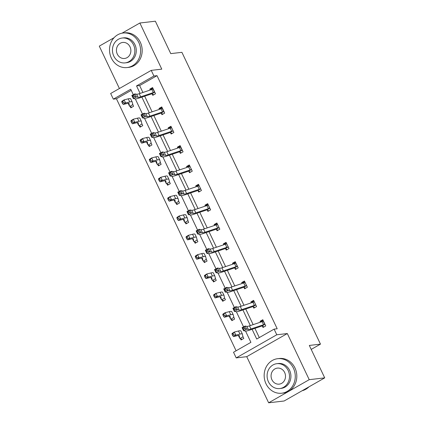 <?xml version="1.0" encoding="UTF-8"?>
<svg xmlns="http://www.w3.org/2000/svg" width="424" height="424" viewBox="0 0 424 424"><rect width="100%" height="100%" fill="white"/><g stroke="black" fill="none" stroke-linecap="round" stroke-linejoin="round"><path stroke-width="0.64" d="M131.244 90.338L116.436 98.776L113.335 99.142L110.653 93.497L151.236 70.373L161.772 69.144L139.867 23.007L155.359 21.2L170.755 53.631L181.912 52.327L320.47 344.134L309.319 345.438L324.715 377.869L284.133 400.993L268.641 402.8L309.223 379.676L287.318 333.545L276.782 334.774L236.2 357.898L233.523 352.254L250.907 342.348L245.554 331.075M324.715 377.869L309.223 379.676M139.867 23.007L121.995 33.194M114.067 37.71L99.285 46.131L119.409 88.51M287.318 333.545L246.736 356.669L268.641 402.8M246.736 356.669L236.2 357.898M116.436 98.776L236.099 350.786M311.205 349.413L320.47 344.134M161.295 113.282L161.957 114.676L164.698 113.113L161.756 106.912L159.011 108.475L159.435 109.365M179.665 151.972L180.327 153.366L183.073 151.803L180.126 145.602L177.386 147.165L177.81 148.056M199.693 191.494L198.024 190.657L198.702 192.061L201.442 190.498L198.501 184.297L195.756 185.86L196.179 186.751M216.415 229.358L217.072 230.751L219.818 229.188L216.871 222.987L214.131 224.55L214.555 225.441M234.785 268.053L235.447 269.447L238.187 267.883L235.246 261.682L232.5 263.246L232.924 264.136M253.16 306.743L253.817 308.137L256.562 306.573L253.616 300.372L250.876 301.936L251.299 302.826M252.1 329.305L256.721 339.036L274.105 329.13L277.201 328.77L157.018 75.657L139.629 85.558L142.915 92.474M144.685 96.2L152.099 111.819M153.87 115.551L161.284 131.164M163.054 134.896L170.475 150.515M172.245 154.241L179.659 169.86M181.43 173.586L188.844 189.205M190.614 192.936L198.029 208.55M199.799 212.281L207.219 227.9M208.99 231.626L216.404 247.245M218.174 250.971L225.589 266.59M227.359 270.321L234.779 285.935M236.55 289.666L243.964 305.285M245.734 309.011L253.149 324.63M254.919 328.356L259.292 337.573M262.345 326.093L263.007 327.482L265.747 325.924L262.8 319.723L260.06 321.286L260.484 322.176M245.629 288.225L243.954 287.393L244.632 288.792L247.372 287.228L244.431 281.027L241.691 282.591L242.109 283.481M227.253 249.535L225.584 248.697L226.262 250.096L229.002 248.538L226.056 242.337L223.316 243.895L223.739 244.791M207.225 210.013L207.887 211.406L210.627 209.843L207.686 203.642L204.94 205.205L205.364 206.096M188.855 171.323L189.512 172.711L192.258 171.153L189.311 164.952L186.571 166.51L186.995 167.406M170.48 132.627L171.142 134.021L173.882 132.458L170.941 126.257L168.196 127.82L168.619 128.71M152.11 93.937L152.767 95.326L155.513 93.768L152.566 87.567L149.826 89.125L150.25 90.02M274.105 329.13L276.782 334.774M151.236 70.373L153.917 76.018L136.533 85.924L140.09 93.418M157.018 75.657L153.917 76.018M141.86 97.144L149.28 112.763M151.05 116.494L158.465 132.113M160.235 135.839L167.65 151.458M169.42 155.184L176.834 170.803M178.61 174.534L186.025 190.148M187.795 193.879L195.21 209.498M196.98 213.224L204.394 228.843M206.165 232.569L213.585 248.188M215.355 251.92L222.77 267.533M224.54 271.265L231.954 286.884M233.725 290.61L241.139 306.229M242.91 309.955L250.33 325.574M133.316 94.7L130.719 89.236L113.335 99.142M243.551 326.856L236.369 311.73M234.366 307.511L227.179 292.385M225.176 288.161L217.994 273.035M215.991 268.816L208.809 253.69M206.806 249.471L199.625 234.345M197.621 230.126L190.434 215M188.431 210.776L181.249 195.649M179.246 191.431L172.065 176.304M170.061 172.086L162.88 156.959M160.871 152.741L153.689 137.614M151.686 133.39L144.505 118.264M142.501 114.045L135.32 98.919M132.569 104.15L133.576 106.265L130.831 107.829L130.173 106.435M141.759 123.495L142.761 125.61L140.021 127.174L139.358 125.78M150.944 142.84L151.946 144.955L149.206 146.518L148.289 144.982A4.865 0.774 -25.4 0 1 147.902 144.87A4.865 0.774 -25.4 0 1 147.891 144.838L147.414 142.146A6.954 1.108 154.6 0 0 147.398 142.098A6.954 1.108 154.6 0 0 145.777 142.114L141.632 143.142L140.784 142.04L141.717 141.446L141.128 140.206L140.196 140.8L140.784 142.04M160.129 162.185L161.136 164.305L158.391 165.864L157.733 164.475M169.314 181.536L170.321 183.65L167.581 185.214L166.918 183.82M178.504 200.881L179.506 202.995L176.766 204.559L176.103 203.165M187.689 220.226L188.691 222.34L185.951 223.904L185.288 222.51M196.874 239.576L197.881 241.691L195.135 243.249L194.478 241.86M206.064 258.921L207.066 261.036L204.326 262.599L203.663 261.205M215.249 278.266L216.251 280.381L213.511 281.944L212.848 280.55M224.434 297.611L225.441 299.726L222.695 301.289L222.033 299.895M233.619 316.961L234.626 319.076L231.88 320.634L230.963 319.102A4.865 0.774 -25.4 0 1 230.577 318.986A4.865 0.774 -25.4 0 1 230.566 318.954L230.089 316.262A6.954 1.108 154.6 0 0 230.073 316.219A6.954 1.108 154.6 0 0 228.451 316.235L224.307 317.258L223.464 316.156L224.397 315.562L223.808 314.322L222.876 314.915L223.464 316.156M242.809 336.306L243.811 338.421L241.071 339.984L240.408 338.591M139.629 85.558L136.533 85.924M261.221 321.927L261.783 321.085L260.06 321.286M252.036 302.582L252.598 301.734L250.876 301.936M242.846 283.237L243.413 282.389L241.691 282.591M233.661 263.887L234.223 263.044L232.5 263.246M224.476 244.542L225.038 243.699L223.316 243.895M215.286 225.197L215.853 224.349L214.131 224.55M206.101 205.852L206.668 205.004L204.94 205.205M196.916 186.502L197.478 185.659L195.756 185.86M187.731 167.157L188.293 166.309L186.571 166.51M178.541 147.812L179.108 146.964L177.386 147.165M169.356 128.467L169.918 127.619L168.196 127.82M160.171 109.116L160.733 108.274L159.011 108.475M150.986 89.771L151.548 88.923L149.826 89.125M261.783 321.085L263.097 320.337M264.804 324.402L263.331 321.302A4.865 0.774 154.6 0 0 262.08 321.641L249.476 325.86A6.954 1.108 -25.4 0 1 246.863 326.385L245.099 326.051L246.572 329.151L243.551 330.715L245.316 331.049A10.43 1.659 154.6 0 0 249.238 330.259L262.027 325.982L264.804 324.402A4.865 0.774 154.6 0 0 263.553 324.742L250.95 328.96A6.954 1.108 -25.4 0 1 248.332 329.485L244.754 328.605L244.166 327.365L242.957 327.991L243.551 329.231L244.754 328.605M263.998 326.92L262.027 325.982M243.551 329.231L243.551 330.715L242.083 327.614L245.099 326.051L244.166 327.365M242.083 327.614L242.957 327.991M242.062 339.417L240.154 338.447A4.865 0.774 -25.4 0 1 239.761 338.336A4.865 0.774 -25.4 0 1 239.751 338.304L239.274 335.612A6.954 1.108 154.6 0 0 239.263 335.564A6.954 1.108 154.6 0 0 237.641 335.58L233.497 336.603L232.649 335.501L233.582 334.907L232.993 333.667L232.061 334.26L232.649 335.501M242.814 336.349L242.422 334.144A10.43 1.659 -25.4 0 0 242.401 334.075A10.43 1.659 -25.4 0 0 239.968 334.096L235.823 335.119L233.497 336.603M232.061 334.26L232.023 333.502L234.35 332.019L238.495 330.996A10.43 1.659 -25.4 0 1 240.927 330.974L242.401 334.075M232.993 333.667L234.35 332.019L235.823 335.119L233.582 334.907M240.154 338.447L242.931 336.868M302.153 390.727A17.384 15.534 -96.7 0 0 308.964 386.842M266.002 383.768A17.384 15.534 -96.7 0 0 281.732 393.218A17.384 15.534 -96.7 0 0 293.424 368.143A17.384 15.534 -96.7 0 0 277.699 358.688A17.384 15.534 -96.7 0 0 266.002 383.768M281.732 393.218L283.28 393.037A17.384 15.534 -96.7 0 0 294.971 367.963A17.384 15.534 -96.7 0 0 279.246 358.508L277.699 358.688M276.835 363.691L278.261 363.522A12.513 11.183 83.3 0 1 289.587 370.332A12.513 11.183 83.3 0 1 281.165 388.384L279.739 388.554A12.513 11.183 -96.7 0 0 288.161 370.496A12.513 11.183 -96.7 0 0 276.835 363.691A12.513 11.183 -96.7 0 0 268.418 381.743A12.513 11.183 -96.7 0 0 279.739 388.554M284.647 372.495A8.067 7.208 -96.7 0 0 277.354 368.111A8.067 7.208 -96.7 0 0 271.927 379.745A8.067 7.208 -96.7 0 0 279.225 384.133A8.067 7.208 -96.7 0 0 284.647 372.495M111.369 58.104A17.384 15.534 -96.7 0 0 127.094 67.554A17.384 15.534 -96.7 0 0 138.786 42.48A17.384 15.534 -96.7 0 0 123.061 33.024A17.384 15.534 -96.7 0 0 111.369 58.104M127.094 67.554L128.642 67.374A17.384 15.534 -96.7 0 0 140.339 42.299A17.384 15.534 -96.7 0 0 124.608 32.844L123.061 33.024M122.197 38.028L123.623 37.858A12.513 11.183 83.3 0 1 134.949 44.668A12.513 11.183 83.3 0 1 126.527 62.72L125.107 62.89A12.513 11.183 -96.7 0 0 133.523 44.833A12.513 11.183 -96.7 0 0 122.197 38.028A12.513 11.183 -96.7 0 0 113.78 56.079A12.513 11.183 -96.7 0 0 125.107 62.89M130.014 46.831A8.067 7.208 -96.7 0 0 122.716 42.448A8.067 7.208 -96.7 0 0 117.289 54.081A8.067 7.208 -96.7 0 0 124.587 58.47A8.067 7.208 -96.7 0 0 130.014 46.831M252.598 301.734L253.907 300.987M254.278 301.766L254.146 301.957A4.865 0.774 154.6 0 0 252.895 302.296L240.291 306.515A6.954 1.108 -25.4 0 1 237.673 307.04L235.914 306.706L237.387 309.806L234.366 311.37L236.131 311.704A10.43 1.659 154.6 0 0 240.053 310.914L252.842 306.637L255.619 305.057A4.865 0.774 154.6 0 0 254.368 305.397L241.76 309.615A6.954 1.108 -25.4 0 1 239.147 310.14L235.569 309.255L234.981 308.015L233.772 308.64L234.361 309.88L235.569 309.255M255.619 305.057L255.9 305.185M254.813 307.57L252.842 306.637M234.361 309.88L234.366 311.37L232.893 308.269L235.914 306.706L234.981 308.015M232.893 308.269L233.772 308.64M243.413 282.389L244.722 281.642M245.093 282.421L244.961 282.607A4.865 0.774 154.6 0 0 243.71 282.946L231.101 287.165A6.954 1.108 -25.4 0 1 228.488 287.695L226.729 287.361L228.197 290.461L225.181 292.025L226.941 292.359A10.43 1.659 154.6 0 0 230.868 291.569L243.652 287.292L246.429 285.707A4.865 0.774 154.6 0 0 245.183 286.046L232.575 290.265A6.954 1.108 -25.4 0 1 229.962 290.795L226.384 289.91L225.796 288.67L224.588 289.295L225.176 290.535L226.384 289.91M246.429 285.707L246.715 285.834M225.176 290.535L225.181 292.025L223.708 288.924L226.729 287.361L225.796 288.67M243.954 287.393L243.652 287.292M223.708 288.924L224.588 289.295M232.877 320.072L231.202 319.235M222.876 314.915L222.839 314.158L225.165 312.674L226.639 315.774L230.783 314.751A10.43 1.659 -25.4 0 1 233.216 314.725A10.43 1.659 -25.4 0 1 233.237 314.799L233.963 317.682M223.808 314.322L225.165 312.674L229.31 311.651A10.43 1.659 -25.4 0 1 231.743 311.624L233.216 314.725M230.963 319.102L233.741 317.518M224.397 315.562L226.639 315.774L224.307 317.258M223.692 300.722L221.779 299.757A4.865 0.774 -25.4 0 1 221.392 299.641A4.865 0.774 -25.4 0 1 221.381 299.609L220.904 296.917A6.954 1.108 154.6 0 0 220.888 296.869A6.954 1.108 154.6 0 0 219.266 296.89L215.122 297.913L214.279 296.811L215.207 296.217L214.618 294.977L213.685 295.57L214.279 296.811M224.444 297.659L224.052 295.449A10.43 1.659 -25.4 0 0 224.031 295.38A10.43 1.659 -25.4 0 0 221.598 295.406L217.454 296.429L215.122 297.913M213.685 295.57L213.648 294.812L215.98 293.329L220.125 292.306A10.43 1.659 -25.4 0 1 222.558 292.279L224.031 295.38M214.618 294.977L215.98 293.329L217.454 296.429L215.207 296.217M221.779 299.757L224.556 298.173M234.223 263.044L235.537 262.297M235.903 263.076L235.771 263.262A4.865 0.774 154.6 0 0 234.525 263.601L221.916 267.82A6.954 1.108 -25.4 0 1 219.303 268.35L217.538 268.016L219.012 271.116L215.996 272.68L217.756 273.014A10.43 1.659 154.6 0 0 221.678 272.219L234.467 267.947L237.244 266.362A4.865 0.774 154.6 0 0 235.993 266.701L223.39 270.92A6.954 1.108 -25.4 0 1 220.772 271.45L217.194 270.565L216.606 269.325L215.403 269.95L215.991 271.19L217.194 270.565M237.244 266.362L235.898 263.087M236.438 268.88L234.467 267.947M215.991 271.19L215.996 272.68L214.523 269.579L217.538 268.016L216.606 269.325M214.523 269.579L215.403 269.95M214.502 281.377L212.594 280.407A4.865 0.774 -25.4 0 1 212.201 280.296A4.865 0.774 -25.4 0 1 212.196 280.264L211.719 277.572A6.954 1.108 154.6 0 0 211.703 277.524A6.954 1.108 154.6 0 0 210.081 277.54L205.937 278.563L205.089 277.46L206.022 276.867L205.433 275.626L204.501 276.22L205.089 277.46M204.501 276.22L204.463 275.462L206.79 273.984L208.263 277.084L212.408 276.056A10.43 1.659 -25.4 0 1 214.841 276.035A10.43 1.659 -25.4 0 1 214.867 276.104L215.593 278.987M205.433 275.626L206.79 273.984L210.935 272.955A10.43 1.659 -25.4 0 1 213.373 272.934L214.841 276.035M212.594 280.407L215.371 278.828M206.022 276.867L208.263 277.084L205.937 278.563M225.038 243.699L226.347 242.952M226.718 243.731L226.586 243.917A4.865 0.774 154.6 0 0 225.335 244.256L212.731 248.475A6.954 1.108 -25.4 0 1 210.113 248.999L208.354 248.665L209.827 251.766L206.806 253.329L208.571 253.663A10.43 1.659 154.6 0 0 212.493 252.874L225.282 248.597L228.059 247.017A4.865 0.774 154.6 0 0 226.808 247.356L214.205 251.575A6.954 1.108 -25.4 0 1 211.587 252.1L208.009 251.22L207.421 249.98L206.212 250.605L206.801 251.845L208.009 251.22M228.059 247.017L228.34 247.144M206.801 251.845L206.806 253.329L205.338 250.229L208.354 248.665L207.421 249.98M225.584 248.697L225.282 248.597M205.338 250.229L206.212 250.605M205.317 262.032L203.409 261.062A4.865 0.774 -25.4 0 1 203.017 260.951A4.865 0.774 -25.4 0 1 203.006 260.914L202.529 258.227A6.954 1.108 154.6 0 0 202.518 258.179A6.954 1.108 154.6 0 0 200.897 258.195L196.747 259.218L195.904 258.115L196.837 257.522L196.248 256.281L195.316 256.875L195.904 258.115M195.316 256.875L195.279 256.117L197.605 254.633L199.079 257.734L203.223 256.711A10.43 1.659 -25.4 0 1 205.656 256.69A10.43 1.659 -25.4 0 1 205.677 256.759L206.403 259.642M196.248 256.281L197.605 254.633L201.75 253.61A10.43 1.659 -25.4 0 1 204.183 253.589L205.656 256.69M203.409 261.062L206.186 259.477M196.837 257.522L199.079 257.734L196.747 259.218M215.853 224.349L217.162 223.602M217.533 224.381L217.401 224.572A4.865 0.774 154.6 0 0 216.15 224.911L203.547 229.13A6.954 1.108 -25.4 0 1 200.928 229.654L199.169 229.32L200.637 232.421L197.621 233.984L199.386 234.318A10.43 1.659 154.6 0 0 203.308 233.529L216.097 229.252L218.874 227.672A4.865 0.774 154.6 0 0 217.623 228.006L205.015 232.23A6.954 1.108 -25.4 0 1 202.402 232.755L198.824 231.87L198.236 230.63L197.028 231.255L197.616 232.495L198.824 231.87M218.874 227.672L219.155 227.799M218.069 230.184L216.097 229.252M197.616 232.495L197.621 233.984L196.148 230.884L199.169 229.32L198.236 230.63M196.148 230.884L197.028 231.255M196.132 242.687L194.219 241.717A4.865 0.774 -25.4 0 1 193.832 241.601A4.865 0.774 -25.4 0 1 193.821 241.569L193.344 238.876A6.954 1.108 154.6 0 0 193.328 238.834A6.954 1.108 154.6 0 0 191.706 238.85L187.562 239.873L186.719 238.77L187.652 238.177L187.058 236.937L186.131 237.53L186.719 238.77M186.131 237.53L186.088 236.772L188.42 235.288L189.894 238.389L194.038 237.366A10.43 1.659 -25.4 0 1 196.471 237.339A10.43 1.659 -25.4 0 1 196.492 237.408L197.218 240.297M187.058 236.937L188.42 235.288L192.565 234.265A10.43 1.659 -25.4 0 1 194.998 234.239L196.471 237.339M194.219 241.717L196.996 240.132M187.652 238.177L189.894 238.389L187.562 239.873M206.668 205.004L207.977 204.257M208.348 205.036L208.211 205.221A4.865 0.774 154.6 0 0 206.965 205.561L194.356 209.779A6.954 1.108 -25.4 0 1 191.743 210.309L189.978 209.975L191.452 213.076L188.436 214.639L190.196 214.973A10.43 1.659 154.6 0 0 194.118 214.184L206.907 209.907L209.684 208.322A4.865 0.774 154.6 0 0 208.438 208.661L195.83 212.88A6.954 1.108 -25.4 0 1 193.217 213.41L189.639 212.525L189.051 211.285L187.843 211.91L188.431 213.15L189.639 212.525M209.684 208.322L208.338 205.046M208.878 210.839L206.907 209.907M188.431 213.15L188.436 214.639L186.963 211.539L189.978 209.975L189.051 211.285M186.963 211.539L187.843 211.91M186.947 223.337L185.034 222.367A4.865 0.774 -25.4 0 1 184.647 222.256A4.865 0.774 -25.4 0 1 184.636 222.224L184.159 219.531A6.954 1.108 154.6 0 0 184.143 219.484A6.954 1.108 154.6 0 0 182.521 219.5L178.377 220.528L177.529 219.425L178.462 218.832L177.873 217.592L176.941 218.185L177.529 219.425M176.941 218.185L176.903 217.427L179.235 215.943L180.703 219.044L184.848 218.021A10.43 1.659 -25.4 0 1 187.286 217.994A10.43 1.659 -25.4 0 1 187.307 218.063L188.033 220.952M177.873 217.592L179.235 215.943L183.38 214.92A10.43 1.659 -25.4 0 1 185.813 214.894L187.286 217.994M185.034 222.367L187.811 220.787M178.462 218.832L180.703 219.044L178.377 220.528M197.478 185.659L198.792 184.912M199.158 185.691L199.026 185.876A4.865 0.774 154.6 0 0 197.78 186.216L185.171 190.434A6.954 1.108 -25.4 0 1 182.559 190.964L180.794 190.63L182.267 193.731L179.251 195.294L181.011 195.628A10.43 1.659 154.6 0 0 184.933 194.833L197.722 190.562L200.499 188.977A4.865 0.774 154.6 0 0 199.248 189.316L186.645 193.535A6.954 1.108 -25.4 0 1 184.027 194.065L180.449 193.18L179.861 191.94L178.658 192.565L179.246 193.805L180.449 193.18M200.499 188.977L200.78 189.104M179.246 193.805L179.251 195.294L177.778 192.194L180.794 190.63L179.861 191.94M198.024 190.657L197.722 190.562M177.778 192.194L178.658 192.565M177.757 203.992L175.849 203.022A4.865 0.774 -25.4 0 1 175.457 202.911A4.865 0.774 -25.4 0 1 175.446 202.879L174.974 200.186A6.954 1.108 154.6 0 0 174.958 200.139A6.954 1.108 154.6 0 0 173.337 200.154L169.192 201.177L168.344 200.075L169.277 199.481L168.688 198.241L167.756 198.835L168.344 200.075M167.756 198.835L167.719 198.077L170.045 196.598L171.519 199.699L175.663 198.671A10.43 1.659 -25.4 0 1 178.096 198.649A10.43 1.659 -25.4 0 1 178.122 198.718L178.843 201.601M168.688 198.241L170.045 196.598L174.19 195.57A10.43 1.659 -25.4 0 1 176.628 195.549L178.096 198.649M175.849 203.022L178.626 201.442M169.277 199.481L171.519 199.699L169.192 201.177M188.293 166.309L189.602 165.567M189.973 166.341L189.841 166.531A4.865 0.774 154.6 0 0 188.59 166.871L175.987 171.089A6.954 1.108 -25.4 0 1 173.368 171.614L171.609 171.28L173.082 174.381L170.061 175.944L171.826 176.278A10.43 1.659 154.6 0 0 175.748 175.488L188.537 171.211L191.314 169.632A4.865 0.774 154.6 0 0 190.063 169.971L177.46 174.19A6.954 1.108 -25.4 0 1 174.842 174.714L171.264 173.835L170.676 172.595L169.468 173.22L170.056 174.46L171.264 173.835M191.314 169.632L191.595 169.759M190.508 172.149L188.537 171.211M170.056 174.46L170.061 175.944L168.593 172.844L171.609 171.28L170.676 172.595M168.593 172.844L169.468 173.22M168.572 184.647L166.664 183.677A4.865 0.774 -25.4 0 1 166.272 183.566A4.865 0.774 -25.4 0 1 166.261 183.528L165.784 180.841A6.954 1.108 154.6 0 0 165.773 180.794A6.954 1.108 154.6 0 0 164.146 180.809L160.002 181.832L159.159 180.73L160.092 180.136L159.504 178.896L158.571 179.49L159.159 180.73M158.571 179.49L158.534 178.732L160.86 177.248L162.334 180.348L166.478 179.326A10.43 1.659 -25.4 0 1 168.911 179.304A10.43 1.659 -25.4 0 1 168.932 179.373L169.658 182.256M159.504 178.896L160.86 177.248L165.005 176.225A10.43 1.659 -25.4 0 1 167.438 176.204L168.911 179.304M166.664 183.677L169.441 182.092M160.092 180.136L162.334 180.348L160.002 181.832M179.108 146.964L180.417 146.216M182.124 150.287L180.656 147.186A4.865 0.774 154.6 0 0 179.405 147.52L166.802 151.744A6.954 1.108 -25.4 0 1 164.183 152.269L162.424 151.935L163.892 155.036L160.876 156.599L162.636 156.933A10.43 1.659 154.6 0 0 166.563 156.143L179.352 151.866L182.124 150.287A4.865 0.774 154.6 0 0 180.878 150.621L168.27 154.845A6.954 1.108 -25.4 0 1 165.657 155.369L162.079 154.484L161.491 153.244L160.283 153.87L160.871 155.11L162.079 154.484M181.324 152.799L179.352 151.866M160.871 155.11L160.876 156.599L159.403 153.499L162.424 151.935L161.491 153.244M159.403 153.499L160.283 153.87M169.918 127.619L171.232 126.871M171.603 127.651L171.466 127.836A4.865 0.774 154.6 0 0 170.22 128.175L157.611 132.394A6.954 1.108 -25.4 0 1 154.999 132.924L153.234 132.59L154.707 135.691L151.691 137.254L153.451 137.588A10.43 1.659 154.6 0 0 157.373 136.798L170.162 132.521L172.939 130.937A4.865 0.774 154.6 0 0 171.694 131.276L159.085 135.495A6.954 1.108 -25.4 0 1 156.472 136.024L152.894 135.139L152.301 133.899L151.098 134.525L151.686 135.765L152.894 135.139M172.939 130.937L173.225 131.064M172.133 133.454L170.162 132.521M151.686 135.765L151.691 137.254L150.218 134.154L153.234 132.59L152.301 133.899M150.218 134.154L151.098 134.525M160.733 108.274L162.048 107.526M163.754 111.592L162.281 108.491A4.865 0.774 154.6 0 0 161.03 108.83L148.427 113.049A6.954 1.108 -25.4 0 1 145.814 113.579L144.049 113.245L145.522 116.346L142.501 117.909L144.266 118.243A10.43 1.659 154.6 0 0 148.188 117.448L160.977 113.176L163.754 111.592A4.865 0.774 154.6 0 0 162.503 111.931L149.9 116.15A6.954 1.108 -25.4 0 1 147.282 116.68L143.704 115.794L143.116 114.554L141.907 115.18L142.501 116.42L143.704 115.794M162.948 114.109L160.977 113.176M142.501 116.42L142.501 117.909L141.033 114.809L144.049 113.245L143.116 114.554M141.033 114.809L141.907 115.18M159.387 165.302L157.474 164.332A4.865 0.774 -25.4 0 1 157.087 164.215A4.865 0.774 -25.4 0 1 157.076 164.183L156.599 161.491A6.954 1.108 154.6 0 0 156.583 161.449A6.954 1.108 154.6 0 0 154.961 161.464L150.817 162.487L149.974 161.385L150.902 160.791L150.313 159.551L149.386 160.145L149.974 161.385M149.386 160.145L149.343 159.387L151.675 157.903L153.149 161.003L157.293 159.981A10.43 1.659 -25.4 0 1 159.726 159.954A10.43 1.659 -25.4 0 1 159.747 160.023L160.473 162.911M150.313 159.551L151.675 157.903L155.82 156.88A10.43 1.659 -25.4 0 1 158.253 156.853L159.726 159.954M157.474 164.332L160.251 162.747M150.902 160.791L153.149 161.003L150.817 162.487M150.197 145.951L148.527 145.119M140.196 140.8L140.159 140.042L142.491 138.558L143.959 141.658L148.103 140.636A10.43 1.659 -25.4 0 1 150.541 140.609A10.43 1.659 -25.4 0 1 150.562 140.678L151.288 143.561M141.128 140.206L142.491 138.558L146.635 137.535A10.43 1.659 -25.4 0 1 149.068 137.508L150.541 140.609M148.289 144.982L151.066 143.402M141.717 141.446L143.959 141.658L141.632 143.142M141.012 126.606L139.104 125.637A4.865 0.774 -25.4 0 1 138.712 125.525A4.865 0.774 -25.4 0 1 138.701 125.493L138.224 122.801A6.954 1.108 154.6 0 0 138.213 122.753A6.954 1.108 154.6 0 0 136.592 122.769L132.447 123.792L131.599 122.69L132.532 122.096L131.944 120.856L131.011 121.45L131.599 122.69M141.764 123.538L141.372 121.333A10.43 1.659 -25.4 0 0 141.351 121.264A10.43 1.659 -25.4 0 0 138.918 121.285L134.774 122.313L132.447 123.792M131.011 121.45L130.974 120.692L133.3 119.213L137.445 118.185A10.43 1.659 -25.4 0 1 139.878 118.163L141.351 121.264M131.944 120.856L133.3 119.213L134.774 122.313L132.532 122.096M139.104 125.637L141.881 124.057M151.548 88.923L152.857 88.181M154.569 92.247L153.096 89.146A4.865 0.774 154.6 0 0 151.845 89.485L139.242 93.704A6.954 1.108 -25.4 0 1 136.623 94.229L134.864 93.895L136.337 96.995L133.316 98.559L135.081 98.893A10.43 1.659 154.6 0 0 139.003 98.103L151.792 93.826L154.569 92.247A4.865 0.774 154.6 0 0 153.318 92.586L140.71 96.805A6.954 1.108 -25.4 0 1 138.097 97.329L134.519 96.449L133.931 95.209L132.723 95.835L133.311 97.075L134.519 96.449M153.764 94.764L151.792 93.826M133.311 97.075L133.316 98.559L131.843 95.458L134.864 93.895L133.931 95.209M131.843 95.458L132.723 95.835M131.827 107.261L129.914 106.292A4.865 0.774 -25.4 0 1 129.527 106.18A4.865 0.774 -25.4 0 1 129.516 106.143L129.039 103.456A6.954 1.108 154.6 0 0 129.023 103.408A6.954 1.108 154.6 0 0 127.401 103.424L123.257 104.447L122.414 103.345L123.347 102.751L122.759 101.511L121.826 102.105L122.414 103.345M121.826 102.105L121.789 101.347L124.115 99.863L125.589 102.963L129.733 101.94A10.43 1.659 -25.4 0 1 132.166 101.914A10.43 1.659 -25.4 0 1 132.187 101.988L132.913 104.871M122.759 101.511L124.115 99.863L128.26 98.84A10.43 1.659 -25.4 0 1 130.693 98.819L132.166 101.914M129.914 106.292L132.691 104.707M123.347 102.751L125.589 102.963L123.257 104.447M250.95 328.96L249.476 325.86M248.332 329.485L246.863 326.385M263.553 324.742L262.08 321.641M238.495 330.996L239.968 334.096M239.761 338.336L238.383 335.432L239.751 338.304M255.884 305.174L254.273 301.777M241.76 309.615L240.291 306.515M239.147 310.14L237.673 307.04M254.368 305.397L252.895 302.296M246.694 285.829L245.083 282.432M232.575 290.265L231.101 287.165M229.962 290.795L228.488 287.695M245.183 286.046L243.71 282.946M233.629 317.004L233.947 317.671M229.31 311.651L230.783 314.751M230.577 318.986L229.198 316.087L230.566 318.954M220.125 292.306L221.598 295.406M220.019 296.736L221.381 299.609M223.39 270.92L221.916 267.82M220.772 271.45L219.303 268.35M235.993 266.701L234.525 263.601M215.254 278.308L215.572 278.981M210.935 272.955L212.408 276.056M212.201 280.296L210.823 277.391L212.196 280.264M228.324 247.134L226.713 243.742M214.205 251.575L212.731 248.475M211.587 252.1L210.113 248.999M226.808 247.356L225.335 244.256M206.069 258.963L206.387 259.631M201.75 253.61L203.223 256.711M203.017 260.951L201.638 258.046L203.006 260.914M219.139 227.789L217.523 224.391M205.015 232.23L203.547 229.13M202.402 232.755L200.928 229.654M217.623 228.006L216.15 224.911M196.884 239.618L197.202 240.286M192.565 234.265L194.038 237.366M192.459 238.701L193.821 241.569M195.83 212.88L194.356 209.779M193.217 213.41L191.743 210.309M208.438 208.661L206.965 205.561M187.694 220.273L188.012 220.941M183.38 214.92L184.848 218.021M184.647 222.256L183.269 219.351L184.636 222.224M200.764 189.093L199.153 185.701M186.645 193.535L185.171 190.434M184.027 194.065L182.559 190.964M199.248 189.316L197.78 186.216M178.509 200.923L178.827 201.596M174.19 195.57L175.663 198.671M175.457 202.911L174.078 200.006L175.446 202.879M191.579 169.748L189.968 166.356M177.46 174.19L175.987 171.089M174.842 174.714L173.368 171.614M190.063 169.971L188.59 166.871M169.324 181.578L169.642 182.246M165.005 176.225L166.478 179.326M164.899 180.661L166.261 183.528M168.27 154.845L166.802 151.744M165.657 155.369L164.183 152.269M180.878 150.621L179.405 147.52M173.204 131.058L171.593 127.661M159.085 135.495L157.611 132.394M156.472 136.024L154.999 132.924M171.694 131.276L170.22 128.175M149.9 116.15L148.427 113.049M147.282 116.68L145.814 113.579M162.503 111.931L161.03 108.83M160.139 162.233L160.458 162.901M155.82 156.88L157.293 159.981M157.087 164.215L155.709 161.316L157.076 164.183M150.949 142.888L151.267 143.556M146.635 137.535L148.103 140.636M147.902 144.87L146.524 141.966L147.891 144.838M137.445 118.185L138.918 121.285M137.339 122.621L138.701 125.493M140.71 96.805L139.242 93.704M138.097 97.329L136.623 94.229M153.318 92.586L151.845 89.485M132.579 104.193L132.898 104.861M128.26 98.84L129.733 101.94M129.527 106.18L128.149 103.276L129.516 106.143M220.014 296.742L221.392 299.641M192.454 238.701L193.832 241.601M164.894 180.661L166.272 183.566M137.334 122.621L138.712 125.525"/></g></svg>

